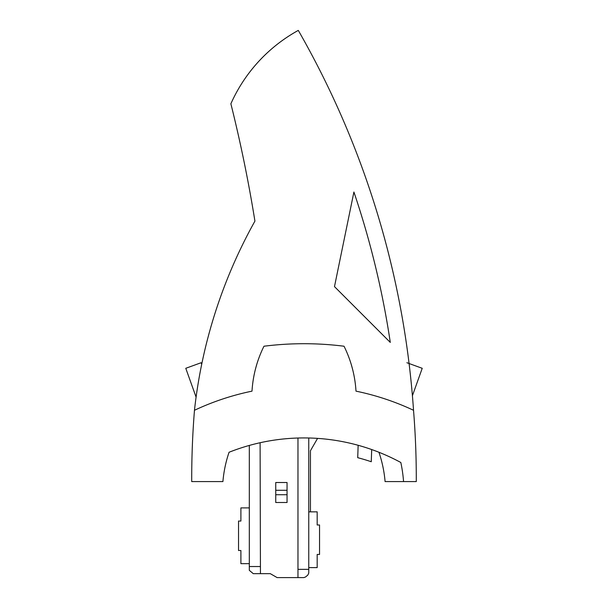 <?xml version="1.0" encoding="UTF-8"?>
<svg xmlns="http://www.w3.org/2000/svg" width="608" height="608" viewBox="0 0 608 608"><rect width="100%" height="100%" fill="white"/><g stroke="black" fill="none" stroke-linecap="round" stroke-linejoin="round"><path stroke-width="0.91" d="M406.896 362.725L422.226 368.304L412.414 395.724A885.636 885.636 -7.9 0 1 413.531 410.263A885.636 885.636 -7.9 0 0 303.012 38.722A885.636 885.636 -1.3 0 0 298.3 30.4A156.241 156.241 -1.3 0 0 284.84 38.722A156.241 156.241 -7.9 0 0 230.873 103.778A1394.083 1394.083 -7.9 0 1 254.927 221.107A1394.083 1394.083 -7.9 0 0 230.873 103.778M351.272 364.542A116.265 116.265 172.5 0 1 351.409 365.013A116.265 116.265 172.5 0 1 355.992 391.149A257.777 257.777 -7.5 0 1 413.531 410.278A849.604 849.604 -7.5 0 0 413.531 410.263M390.29 342.418A869.85 869.85 -7.9 0 0 353.909 192.014L334.484 286.619L390.29 342.418A869.85 869.85 -7.9 0 0 353.909 192.014L334.484 286.619L390.29 342.418M256.728 364.542A116.265 116.265 -7.5 0 0 256.591 365.013A116.265 116.265 -7.6 0 0 252.008 391.149A257.777 257.777 -7.5 0 0 194.469 410.278A500.027 500.027 -7.9 0 0 194.469 410.294A849.604 849.604 176.6 0 1 194.469 410.278L194.469 410.278A500.027 500.027 -7.9 0 1 254.927 221.107M409.078 363.516A885.636 885.636 -7.9 0 0 303.012 38.722M194.469 410.294A849.604 849.604 172.5 0 0 191.718 481.589L222.908 481.589A123.629 123.629 -7.5 0 1 229.056 452.268A203.064 203.064 172.5 0 1 400.832 462.506A142.036 142.036 172.5 0 1 403.56 481.589L416.282 481.589A849.604 849.604 -7.5 0 0 413.531 410.278M249.668 391.643A257.777 257.777 172.5 0 1 252.008 391.149A116.265 116.265 -7.6 0 1 256.591 365.013A116.265 116.265 -7.6 0 0 252.008 391.149A116.265 116.265 -7.6 0 1 256.591 365.013A116.265 116.265 -7.6 0 0 252.008 391.149A116.265 116.265 -7.6 0 1 256.591 365.013A116.265 116.265 -7.6 0 0 252.008 391.149A116.265 116.265 -7.5 0 1 263.971 346.226A319.588 319.588 172.5 0 1 344.029 346.226A116.265 116.265 172.5 0 1 355.992 391.149M403.56 481.589L385.092 481.589A123.629 123.629 -3.4 0 0 378.944 452.268A203.064 203.064 172.5 0 1 400.832 462.506M260.102 442.73L260.444 573.656L270.286 573.656L253.262 573.656L249.318 570.342L249.318 445.436A203.064 203.064 174.2 0 1 260.102 442.73A203.064 203.064 179 0 1 297.973 438.018A203.064 203.064 172.5 0 1 308.758 437.988A203.064 203.064 176.6 0 1 317.574 438.383L310.445 450.733L317.574 438.383M310.445 450.733L310.445 511.845M297.973 569.354L297.973 577.6L303.856 577.6L305.55 576.984L307.823 575.077L308.758 573.063L308.758 569.354L297.973 569.354L297.973 438.018M308.758 437.988L308.758 573.063L307.823 575.077L305.55 576.984L307.823 575.077L305.55 576.984L303.856 577.6L277.119 577.6L270.286 573.656L277.119 577.6L297.973 577.6M308.758 567.606L317.178 567.606L317.178 554.45L319.542 554.45L319.542 524.993L319.542 554.45L317.178 554.45L317.178 567.606L308.758 567.606L308.758 569.354M319.542 524.993L317.178 524.993L317.178 511.845L308.758 511.845M275.743 490.284L275.743 502.504L287.052 502.504L287.052 482.516L275.743 482.516L275.743 490.284L287.052 490.284M275.743 494.737L287.052 494.737M249.318 566.534L260.125 566.534M238.534 550.506L240.897 550.506L238.534 550.506L238.534 521.048L240.897 521.048L240.897 507.893L249.318 507.893M240.897 550.506L240.897 563.662L249.318 563.662L240.897 563.662M196.088 397.123L185.774 368.304L196.088 397.123L185.774 368.304L196.088 397.123L185.774 368.304L201.104 362.725L201.689 364.329M358.15 445.284A203.064 203.064 172.5 0 1 371.693 449.548L371.268 461.738A203.064 203.064 -52.8 0 0 357.717 457.687L358.15 445.284M317.178 511.845L317.178 524.993M260.444 573.656L253.262 573.656L249.318 570.342M287.052 488.596L287.052 482.516M275.743 502.504L287.052 502.504L287.052 500.696M422.226 368.304L412.414 395.724L422.226 368.304"/></g></svg>
